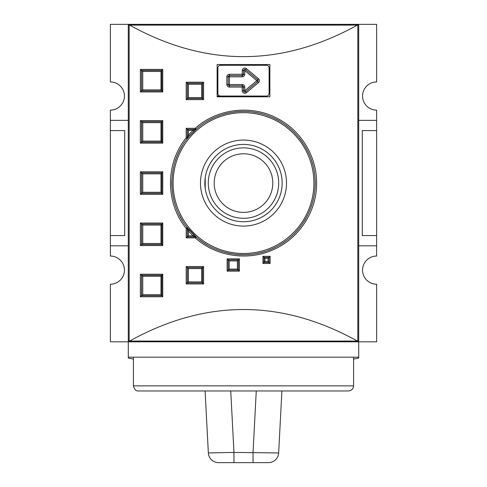 <?xml version="1.0" encoding="UTF-8"?>
<svg xmlns="http://www.w3.org/2000/svg" width="487" height="487" viewBox="0 0 487 487"><rect width="100%" height="100%" fill="white"/><g stroke="black" fill="none" stroke-linecap="round" stroke-linejoin="round"><path stroke-width="0.73" d="M239.403 270.127L228.172 270.127L227.112 271.149L239.403 271.149L238.387 270.127L228.16 270.127L238.387 270.127L237.376 269.104L229.213 269.104L228.172 270.127L228.16 259.888L238.387 259.888L238.387 270.127L238.387 259.888L239.403 258.859L227.112 258.859L228.16 259.888L228.172 270.127L239.403 270.127M286.508 183.082A43.008 43.008 0 0 1 243.5 226.09A43.008 43.008 0 0 1 200.492 183.082A43.008 43.008 0 0 1 243.5 140.067A43.008 43.008 0 0 1 286.508 183.082M241.363 111.426A71.686 71.686 0 0 0 234.18 112.004M230.394 112.607A71.686 71.686 0 0 0 223.277 114.305M214.761 117.41A71.686 71.686 0 0 0 206.111 121.92M196.091 128.897A1.023 0.597 90 0 1 195.61 129.317L196.444 129L195.232 128.294L195.293 129.317L196.444 129A71.686 71.686 0 0 0 189.492 135.946L196.444 129C215.942 111.669 245.265 106.574 269.469 116.265C294.069 125.543 312.173 149.272 314.76 175.29C318.175 203.213 303.182 232.323 278.327 245.734C252.796 260.423 218.346 256.777 196.444 237.157A71.686 71.686 0 0 0 207.432 245.028M182.272 145.802A71.686 71.686 0 0 0 173.719 166.67M171.85 180.799A71.686 71.686 0 0 0 171.935 187.203M179.07 214.505A71.686 71.686 0 0 0 182.448 220.648M187.051 227.265L186.905 227.52A1.023 0.676 3.7 0 1 187.312 228.038L187.051 227.265A71.686 71.686 0 0 0 196.444 237.157L187.051 227.265C166.84 202.3 166.846 163.863 187.051 138.892L189.492 135.946L188.432 135.106L187.337 138.083A1.278 1.272 38.1 0 1 187.069 138.874M215.364 249.009A71.686 71.686 0 0 0 221.335 251.249M226.333 252.68A71.686 71.686 0 0 0 230.473 253.569M236.518 254.421A71.686 71.686 0 0 0 265.433 251.329M268.666 250.202A71.686 71.686 0 0 0 275.685 247.134M278.564 245.606A71.686 71.686 0 0 0 285.912 240.876M294.757 233.194A71.686 71.686 0 0 0 300.467 226.595M303.705 221.987A71.686 71.686 0 0 0 306.104 218.006M310.98 207.273A71.686 71.686 0 0 0 313.153 200.029M314.772 190.758A71.686 71.686 0 0 0 314.967 177.475M313.141 166.085A71.686 71.686 0 0 0 310.846 158.525M308.782 153.472A71.686 71.686 0 0 0 305.83 147.677M302.196 141.93A71.686 71.686 0 0 0 299.365 138.162M294.081 132.287A71.686 71.686 0 0 0 284.962 124.605M279.124 120.873A71.686 71.686 0 0 0 273.877 118.146M259.224 113.142A71.686 71.686 0 0 0 252.175 111.925M186.905 227.52L186.204 228.379L187.3 228.379L187.312 228.038L188.432 231.057L192.992 235.818L195.604 236.846A1.023 0.597 90 0 1 195.61 236.846A1.023 0.597 90 0 1 196.091 237.266L196.444 237.157L195.61 236.846A1.278 1.278 0 0 1 195.92 236.883M195.902 129.28A1.278 1.278 0 0 1 195.616 129.317A1.023 0.597 90 0 1 195.604 129.317L192.992 130.339L188.432 135.106L188.432 130.339L187.337 129.317L187.337 138.083L186.204 137.784L187.051 138.892L187.312 138.119A1.023 0.676 176.3 0 1 186.905 138.637M196.249 237.017A1.278 1.278 0 0 1 196.444 237.157L195.293 236.846L195.232 237.869C216.076 256.612 248.181 261.446 273.676 249.533C299.377 238.253 316.927 211.072 316.587 183.082C316.86 156.504 301.118 130.455 277.261 118.365C251.286 104.425 217.099 108.564 195.232 128.294L186.204 128.294L186.204 137.784C165.27 163.297 165.251 202.86 186.204 228.379L186.204 237.869L195.232 237.869L196.091 237.266M188.432 130.339L192.992 130.339L193.96 131.265M193.96 234.892L192.992 235.818L188.432 235.818L187.337 236.846L187.337 228.08A1.278 1.272 141.9 0 0 187.069 227.289M189.492 230.217L188.432 231.057L188.432 235.818M195.604 236.846L187.3 236.846L186.204 237.869M186.204 128.294L187.3 129.317L195.293 129.317M357.835 341.241L358.359 341.557L357.683 341.813A1.023 1.023 0 0 0 358.706 340.784L358.359 341.557L358.706 340.784L358.706 25.373L358.359 24.606L358.706 25.373A1.023 1.023 0 0 0 357.683 24.35L358.359 24.606L357.835 24.922L357.835 341.241M357.361 25.111C281.456 67.139 205.544 67.139 129.639 25.111L357.361 25.111L358.359 24.606M358.706 120.356L376.628 120.356L376.628 110.117A14.08 14.08 0 0 1 362.547 96.036A14.08 14.08 0 0 1 376.628 81.956L376.628 24.35L129.317 24.35A1.023 1.023 0 0 0 128.294 25.373L128.641 24.606L128.294 25.373L128.294 340.784A1.023 1.023 0 0 0 129.317 341.813L128.294 340.784L128.641 341.557L129.639 341.052L129.165 341.241L129.165 24.922L129.639 25.111L128.641 24.606L129.317 24.35L110.372 24.35L110.372 81.956A14.08 14.08 0 0 1 124.453 96.036A14.08 14.08 0 0 1 110.372 110.117L110.372 120.356L128.294 120.356M129.639 341.052C205.544 299.018 281.456 299.018 357.361 341.052L129.639 341.052M269.871 96.803L217.129 96.803L217.129 64.546L269.871 64.546L269.871 96.803M270.121 263.467L270.121 256.302L262.956 256.302L263.954 257.325L269.061 257.325L269.061 262.444L263.954 262.444L262.956 263.467L270.121 263.467L269.061 262.444M270.121 256.302L269.061 257.325M263.954 257.325L263.954 262.444L263.954 257.325M264.934 258.347L267.99 258.347L269.043 257.325L269.043 262.444L267.99 261.422L264.934 261.422L264.934 258.347L263.936 257.325M264.934 261.422L263.936 262.444M229.213 269.104L229.213 260.91L228.172 259.888M229.213 260.91L237.376 260.91L238.393 259.888M186.204 82.212L187.3 83.234L202.61 83.234L202.61 98.593L187.3 98.593L186.204 99.616L203.578 99.616L202.61 98.593L202.61 83.234L203.578 82.212L186.204 82.212L186.204 99.616M187.3 83.234L187.3 98.593M203.578 283.951L203.578 266.541L186.204 266.541L187.3 267.564L202.61 267.564L202.61 282.929L187.3 282.929L186.204 283.951L203.578 283.951L201.673 281.9L188.432 281.9L187.337 282.929L187.337 267.564L188.432 268.587L201.673 268.587L202.641 267.564M203.578 266.541L202.61 267.564L202.61 282.929M187.3 267.564L187.3 282.929M188.432 84.257L187.337 83.234L187.337 98.593L188.432 97.57L188.432 84.257L201.673 84.257L202.641 83.234M202.641 98.593L201.673 97.57L188.432 97.57M162.749 143.141L161.836 142.119L141.534 142.119L140.378 143.141L162.749 143.141L162.749 120.612L140.378 120.612L141.534 121.634L161.836 121.634L141.601 121.634L141.601 142.119L142.752 141.096L142.752 122.663L141.601 121.634M162.749 120.612L161.836 121.634L161.891 142.119L160.984 141.096L142.752 141.096M141.534 121.634L141.534 142.119M162.749 91.94L161.836 90.917L141.534 90.917L140.378 91.94L162.749 91.94L162.749 69.41L140.378 69.41L141.534 70.432L161.836 70.432L141.601 70.432L141.601 90.917L142.752 89.888L142.752 71.455L141.601 70.432M162.749 69.41L161.836 70.432L161.891 90.917L160.984 89.888L142.752 89.888M141.534 70.432L141.534 90.917M162.749 245.545L161.836 244.523L141.534 244.523L140.378 245.545L162.749 245.545L162.749 223.022L140.378 223.022L141.534 224.044L161.836 224.044L141.601 224.044L141.601 244.523L142.752 243.5L142.752 225.067L141.601 224.044M162.749 223.022L161.836 224.044L161.891 244.523L160.984 243.5L142.752 243.5M141.534 224.044L141.534 244.523M162.749 194.343L161.836 193.321L141.534 193.321L140.378 194.343L162.749 194.343L162.749 171.814L140.378 171.814L141.534 172.842L161.836 172.842L141.601 172.842L141.601 193.321L142.752 192.298L142.752 173.865L141.601 172.842M162.749 171.814L161.836 172.842L161.836 193.327L161.836 172.836L160.984 173.865L160.984 192.298L142.752 192.298M141.534 172.842L141.534 193.321M162.749 296.753L162.749 274.224L140.378 274.224L141.534 275.246L161.836 275.246L161.836 295.725L141.534 295.725L140.378 296.753L162.749 296.753L160.984 294.702L142.752 294.702L141.601 295.725L141.601 275.246L142.752 276.269L160.984 276.269L161.891 275.246L161.836 295.731M162.749 274.224L161.836 275.246M141.534 275.246L141.534 295.725M142.752 71.455L160.984 71.455L161.891 70.432M142.752 122.663L160.984 122.663L161.891 121.634M142.752 225.067L160.984 225.067L161.891 224.044L161.836 244.529M161.891 193.321L160.984 192.298M128.294 245.807L110.372 245.807L110.372 256.046A14.08 14.08 0 0 1 124.453 270.127A14.08 14.08 0 0 1 110.372 284.207L110.372 341.813L376.628 341.813L376.628 284.207A14.08 14.08 0 0 1 362.547 270.127A14.08 14.08 0 0 1 376.628 256.046L376.628 245.807L358.706 245.807M217.129 96.036L220.459 96.036A2.563 2.563 0 0 1 217.896 93.474L217.896 67.876A2.563 2.563 0 0 1 220.459 65.313L266.541 65.313A2.563 2.563 0 0 1 269.104 67.876L269.104 93.474A2.563 2.563 0 0 1 266.541 96.036L217.129 96.036M243.5 390.964L348.467 390.964C352.089 390.641 353.172 388.029 353.063 388.096L353.586 385.844L133.414 385.844C134.412 389.563 136.123 391.274 138.533 390.964L243.5 390.964M208.345 452.947A10.239 10.239 0 0 0 218.572 462.65L233.955 462.65L233.955 452.411L208.345 452.947L205.1 390.964L256.265 390.964L253.045 452.411L253.045 462.65L268.428 462.65A10.239 10.239 0 0 0 278.655 452.947L281.9 390.964M233.955 462.65L253.045 462.65L233.955 462.65M268.428 462.65A10.239 10.239 0 0 0 278.655 452.947L233.955 452.411L230.735 390.964M358.706 341.813L358.706 357.172L128.294 357.172L128.294 341.813M358.706 357.172L358.706 358.079A588.838 588.838 0 0 1 353.586 359.077M133.414 359.077A588.838 588.838 0 0 1 128.294 358.079L128.294 357.172M282.156 182.479L282.156 183.082A38.656 38.656 0 0 0 224.172 149.6A38.656 38.656 0 0 0 224.172 216.557A38.656 38.656 0 0 0 282.156 183.082L282.095 185.249M129.317 24.35L357.683 24.35M208.284 183.082A35.216 35.216 0 0 0 261.105 213.574A35.216 35.216 0 0 0 261.105 152.583A35.216 35.216 0 0 0 208.284 183.082M266.541 96.036L220.459 96.036M229.42 74.274L229.42 75.552A1.278 1.278 0 0 0 228.141 76.83L228.141 84.513A1.278 1.278 0 0 0 229.42 85.791L242.222 85.791A1.278 1.278 0 0 1 243.5 87.076L243.5 90.74A1.278 1.278 0 0 0 245.6 91.726L257.684 81.658L256.862 80.672L257.684 79.691L245.6 69.623L244.778 70.603L256.862 80.672L244.778 90.74L246.422 92.707A2.563 2.563 0 0 1 242.222 90.74A2.563 2.563 0 0 0 246.422 92.707L258.5 82.638A2.563 2.563 0 0 0 258.5 78.705A2.563 2.563 0 0 1 258.5 82.638L257.684 81.658A1.278 1.278 0 0 0 257.684 79.691L258.5 78.705L246.422 68.637A2.563 2.563 0 0 0 242.222 70.603L242.222 74.274L229.42 74.274A2.563 2.563 0 0 0 226.857 76.83L226.857 84.513A2.563 2.563 0 0 0 229.42 87.076L242.222 87.076L242.222 90.74L244.778 90.74L244.778 87.076A2.563 2.563 0 0 0 242.222 84.513L229.42 84.513L229.42 76.83L242.222 76.83A2.563 2.563 0 0 0 244.778 74.274L244.778 70.603L243.5 70.603L243.5 74.274A1.278 1.278 0 0 1 242.222 75.552L229.42 75.552L229.42 76.83L226.857 76.83M246.422 68.637L245.6 69.623A1.278 1.278 0 0 0 243.5 70.603L242.222 70.603M110.372 245.807L110.372 120.356M110.372 130.595L124.709 130.595L124.709 235.562L110.372 235.562M376.628 120.356L376.628 130.595L362.291 130.595L362.291 235.562L376.628 235.562L376.628 245.807M376.628 235.562L376.628 130.595M272.799 183.082A29.299 29.299 0 0 1 243.5 212.381A29.299 29.299 0 0 1 214.201 183.082A29.299 29.299 0 0 1 243.5 153.776A29.299 29.299 0 0 1 272.799 183.082M205.222 188.512L205.222 177.652M243.5 112.674A70.402 70.402 0 0 1 304.472 218.279A70.402 70.402 0 0 1 182.528 218.279A70.402 70.402 0 0 1 243.5 112.674M187.3 236.846L187.3 228.379M187.3 137.784L187.3 129.317M262.956 256.302L262.956 263.467M186.204 266.541L186.204 283.951M140.378 69.41L140.378 91.94M140.378 171.814L140.378 194.343M140.378 274.224L140.378 296.753M140.378 223.022L140.378 245.545M140.378 120.612L140.378 143.141M203.578 99.616L203.578 82.212M227.112 258.859L227.112 271.149M239.403 271.149L239.403 258.859M267.99 258.347L267.99 261.422M237.376 260.91L237.376 269.104M201.673 84.257L201.673 97.57M188.432 281.9L188.432 268.587M201.673 268.587L201.673 281.9M160.984 71.455L160.984 89.888M160.984 122.663L160.984 141.096M160.984 225.067L160.984 243.5M142.752 294.702L142.752 276.269M160.984 276.269L160.984 294.702M142.752 173.865L160.984 173.865M226.857 84.513L229.42 84.513L229.42 87.076M244.778 74.274L242.222 74.274L242.222 76.83M242.222 84.513L242.222 87.076L244.778 87.076M161.836 121.628L161.836 142.125M161.836 70.426L161.836 90.923M133.414 357.172L133.414 385.844M353.586 357.172L353.586 385.844"/></g></svg>
